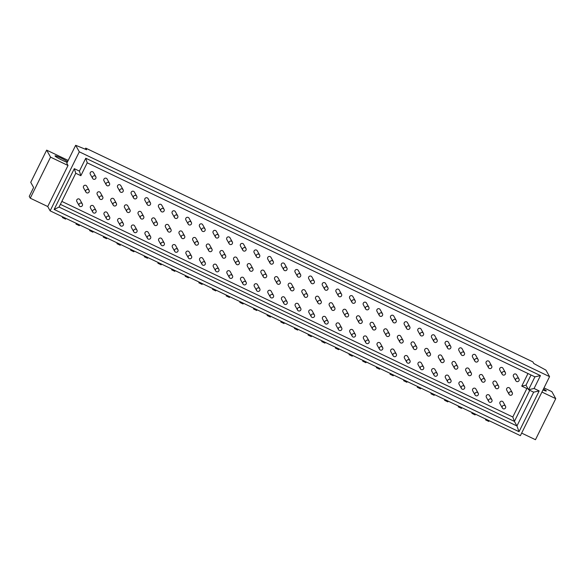 <?xml version="1.0" encoding="UTF-8"?>
<svg xmlns="http://www.w3.org/2000/svg" width="585" height="585" viewBox="0 0 585 585"><rect width="100%" height="100%" fill="white"/><g stroke="black" fill="none" stroke-linecap="round" stroke-linejoin="round"><path stroke-width="0.88" d="M109.483 184.86A1.806 1.777 -29.1 0 1 106.294 184.97A1.806 1.777 -29.1 0 1 107.004 182.535A1.806 1.777 -29.1 0 1 109.483 184.86M109.446 183.215L107.121 179.039A1.806 1.777 150.9 0 0 104.678 178.359A1.806 1.777 150.9 0 0 103.969 180.794L106.294 184.97M102.748 198.49A1.806 1.777 -29.1 0 1 99.56 198.6A1.806 1.777 -29.1 0 1 100.269 196.165A1.806 1.777 -29.1 0 1 102.748 198.49M102.711 196.845L100.386 192.67A1.806 1.777 150.9 0 0 97.944 191.99A1.806 1.777 150.9 0 0 97.234 194.417L99.56 198.6M96.006 212.121A1.806 1.777 -29.1 0 1 92.818 212.223A1.806 1.777 -29.1 0 1 93.534 209.796A1.806 1.777 -29.1 0 1 96.006 212.121M95.977 210.476L93.651 206.293A1.806 1.777 150.9 0 0 91.209 205.62A1.806 1.777 150.9 0 0 90.499 208.048L92.818 212.223M76.343 223.375L76.006 224.07L79.231 225.642M123.135 191.39A1.806 1.777 -29.1 0 1 119.947 191.492A1.806 1.777 -29.1 0 1 120.656 189.065A1.806 1.777 -29.1 0 1 123.135 191.39M123.099 189.737L120.773 185.562A1.806 1.777 150.9 0 0 118.331 184.882A1.806 1.777 150.9 0 0 117.622 187.317L119.947 191.492M116.393 205.021A1.806 1.777 -29.1 0 1 113.205 205.123A1.806 1.777 -29.1 0 1 113.921 202.695A1.806 1.777 -29.1 0 1 116.393 205.021M116.364 203.368L114.038 199.192A1.806 1.777 150.9 0 0 111.596 198.512A1.806 1.777 150.9 0 0 110.887 200.947L113.205 205.123M109.658 218.644A1.806 1.777 -29.1 0 1 106.47 218.753A1.806 1.777 -29.1 0 1 107.187 216.318A1.806 1.777 -29.1 0 1 109.658 218.644M109.622 216.998L107.296 212.823A1.806 1.777 150.9 0 0 104.861 212.143A1.806 1.777 150.9 0 0 104.145 214.578L106.47 218.753M89.995 229.905L89.651 230.6L92.883 232.165M136.78 197.913A1.806 1.777 -29.1 0 1 133.592 198.023A1.806 1.777 -29.1 0 1 134.309 195.587A1.806 1.777 -29.1 0 1 136.78 197.913M136.744 196.267L134.426 192.092A1.806 1.777 150.9 0 0 131.983 191.412A1.806 1.777 150.9 0 0 131.274 193.84L133.592 198.023M130.046 211.543A1.806 1.777 -29.1 0 1 126.857 211.653A1.806 1.777 -29.1 0 1 127.567 209.218A1.806 1.777 -29.1 0 1 130.046 211.543M130.009 209.898L127.684 205.715A1.806 1.777 150.9 0 0 125.248 205.042A1.806 1.777 150.9 0 0 124.532 207.47L126.857 211.653M123.311 225.174A1.806 1.777 -29.1 0 1 120.122 225.276A1.806 1.777 -29.1 0 1 120.832 222.848A1.806 1.777 -29.1 0 1 123.311 225.174M123.274 223.528L120.949 219.346A1.806 1.777 150.9 0 0 118.506 218.673A1.806 1.777 150.9 0 0 117.797 221.101L120.122 225.276M103.647 236.428L103.304 237.122L106.536 238.695M150.433 204.443A1.806 1.777 -29.1 0 1 147.244 204.545A1.806 1.777 -29.1 0 1 147.954 202.117A1.806 1.777 -29.1 0 1 150.433 204.443M150.396 202.79L148.071 198.615A1.806 1.777 150.9 0 0 145.636 197.935A1.806 1.777 150.9 0 0 144.919 200.37L147.244 204.545M143.698 218.073A1.806 1.777 -29.1 0 1 140.51 218.176A1.806 1.777 -29.1 0 1 141.219 215.748A1.806 1.777 -29.1 0 1 143.698 218.073M143.661 216.421L141.336 212.245A1.806 1.777 150.9 0 0 138.894 211.565A1.806 1.777 150.9 0 0 138.184 214L140.51 218.176M136.963 231.697A1.806 1.777 -29.1 0 1 133.775 231.806A1.806 1.777 -29.1 0 1 134.484 229.371A1.806 1.777 -29.1 0 1 136.963 231.697M136.927 230.051L134.601 225.876A1.806 1.777 150.9 0 0 132.159 225.196A1.806 1.777 150.9 0 0 131.449 227.631L133.775 231.806M117.3 242.958L116.956 243.645L120.188 245.217M164.085 210.966A1.806 1.777 -29.1 0 1 160.897 211.075A1.806 1.777 -29.1 0 1 161.606 208.64A1.806 1.777 -29.1 0 1 164.085 210.966M164.049 209.32L161.723 205.145A1.806 1.777 150.9 0 0 159.281 204.465A1.806 1.777 150.9 0 0 158.572 206.893L160.897 211.075M157.35 224.596A1.806 1.777 -29.1 0 1 154.162 224.706A1.806 1.777 -29.1 0 1 154.871 222.271A1.806 1.777 -29.1 0 1 157.35 224.596M157.314 222.951L154.988 218.768A1.806 1.777 150.9 0 0 152.546 218.095A1.806 1.777 150.9 0 0 151.837 220.523L154.162 224.706M150.616 238.227A1.806 1.777 -29.1 0 1 147.427 238.329A1.806 1.777 -29.1 0 1 148.137 235.901A1.806 1.777 -29.1 0 1 150.616 238.227M150.579 236.574L148.254 232.399A1.806 1.777 150.9 0 0 145.811 231.726A1.806 1.777 150.9 0 0 145.102 234.154L147.427 238.329M130.952 249.481L130.609 250.175L133.841 251.747M177.738 217.496A1.806 1.777 -29.1 0 1 174.549 217.598A1.806 1.777 -29.1 0 1 175.259 215.17A1.806 1.777 -29.1 0 1 177.738 217.496M177.701 215.843L175.376 211.668A1.806 1.777 150.9 0 0 172.933 210.988A1.806 1.777 150.9 0 0 172.224 213.423L174.549 217.598M171.003 231.119A1.806 1.777 -29.1 0 1 167.815 231.229A1.806 1.777 -29.1 0 1 168.524 228.793A1.806 1.777 -29.1 0 1 171.003 231.119M170.966 229.474L168.641 225.298A1.806 1.777 150.9 0 0 166.198 224.618A1.806 1.777 150.9 0 0 165.489 227.053L167.815 231.229M164.261 244.749A1.806 1.777 -29.1 0 1 161.072 244.859A1.806 1.777 -29.1 0 1 161.789 242.424A1.806 1.777 -29.1 0 1 164.261 244.749M164.231 243.104L161.906 238.929A1.806 1.777 150.9 0 0 159.464 238.249A1.806 1.777 150.9 0 0 158.754 240.684L161.072 244.859M144.597 256.011L144.261 256.698L147.486 258.27M191.39 224.018A1.806 1.777 -29.1 0 1 188.202 224.128A1.806 1.777 -29.1 0 1 188.911 221.693A1.806 1.777 -29.1 0 1 191.39 224.018M191.353 222.373L189.028 218.19A1.806 1.777 150.9 0 0 186.586 217.518A1.806 1.777 150.9 0 0 185.876 219.945L188.202 224.128M184.648 237.649A1.806 1.777 -29.1 0 1 181.46 237.751A1.806 1.777 -29.1 0 1 182.176 235.324A1.806 1.777 -29.1 0 1 184.648 237.649M184.619 236.004L182.293 231.821A1.806 1.777 150.9 0 0 179.851 231.148A1.806 1.777 150.9 0 0 179.142 233.576L181.46 237.751M177.913 251.279A1.806 1.777 -29.1 0 1 174.725 251.382A1.806 1.777 -29.1 0 1 175.441 248.954A1.806 1.777 -29.1 0 1 177.913 251.279M177.877 249.627L175.551 245.451A1.806 1.777 150.9 0 0 173.116 244.779A1.806 1.777 150.9 0 0 172.399 247.206L174.725 251.382M158.25 262.533L157.906 263.228L161.138 264.8M205.035 230.548A1.806 1.777 -29.1 0 1 201.847 230.651A1.806 1.777 -29.1 0 1 202.564 228.223A1.806 1.777 -29.1 0 1 205.035 230.548M205.006 228.896L202.681 224.72A1.806 1.777 150.9 0 0 200.238 224.04A1.806 1.777 150.9 0 0 199.529 226.475L201.847 230.651M198.3 244.172A1.806 1.777 -29.1 0 1 195.112 244.281A1.806 1.777 -29.1 0 1 195.829 241.846A1.806 1.777 -29.1 0 1 198.3 244.172M198.264 242.526L195.938 238.351A1.806 1.777 150.9 0 0 193.503 237.671A1.806 1.777 150.9 0 0 192.787 240.106L195.112 244.281M191.566 257.802A1.806 1.777 -29.1 0 1 188.377 257.912A1.806 1.777 -29.1 0 1 189.087 255.477A1.806 1.777 -29.1 0 1 191.566 257.802M191.529 256.157L189.204 251.981A1.806 1.777 150.9 0 0 186.761 251.301A1.806 1.777 150.9 0 0 186.052 253.736L188.377 257.912M171.902 269.063L171.559 269.751L174.791 271.323M218.688 237.071A1.806 1.777 -29.1 0 1 215.499 237.181A1.806 1.777 -29.1 0 1 216.209 234.746A1.806 1.777 -29.1 0 1 218.688 237.071M218.651 235.426L216.326 231.243A1.806 1.777 150.9 0 0 213.891 230.57A1.806 1.777 150.9 0 0 213.174 232.998L215.499 237.181M211.953 250.702A1.806 1.777 -29.1 0 1 208.765 250.804A1.806 1.777 -29.1 0 1 209.474 248.376A1.806 1.777 -29.1 0 1 211.953 250.702M211.916 249.056L209.591 244.874A1.806 1.777 150.9 0 0 207.148 244.201A1.806 1.777 150.9 0 0 206.439 246.629L208.765 250.804M205.218 264.332A1.806 1.777 -29.1 0 1 202.03 264.435A1.806 1.777 -29.1 0 1 202.739 262.007A1.806 1.777 -29.1 0 1 205.218 264.332M205.181 262.68L202.856 258.504A1.806 1.777 150.9 0 0 200.414 257.831A1.806 1.777 150.9 0 0 199.704 260.259L202.03 264.435M185.555 275.586L185.211 276.281L188.443 277.853M232.34 243.601A1.806 1.777 -29.1 0 1 229.152 243.704A1.806 1.777 -29.1 0 1 229.861 241.276A1.806 1.777 -29.1 0 1 232.34 243.601M232.303 241.949L229.978 237.773A1.806 1.777 150.9 0 0 227.536 237.093A1.806 1.777 150.9 0 0 226.826 239.528L229.152 243.704M225.605 257.224A1.806 1.777 -29.1 0 1 222.417 257.334A1.806 1.777 -29.1 0 1 223.126 254.899A1.806 1.777 -29.1 0 1 225.605 257.224M225.569 255.579L223.243 251.404A1.806 1.777 150.9 0 0 220.801 250.724A1.806 1.777 150.9 0 0 220.092 253.159L222.417 257.334M218.87 270.855A1.806 1.777 -29.1 0 1 215.682 270.965A1.806 1.777 -29.1 0 1 216.392 268.53A1.806 1.777 -29.1 0 1 218.87 270.855M218.834 269.21L216.508 265.034A1.806 1.777 150.9 0 0 214.066 264.354A1.806 1.777 150.9 0 0 213.357 266.782L215.682 270.965M199.207 282.116L198.863 282.804L202.096 284.376M245.992 250.124A1.806 1.777 -29.1 0 1 242.804 250.234A1.806 1.777 -29.1 0 1 243.514 247.799A1.806 1.777 -29.1 0 1 245.992 250.124M245.956 248.479L243.631 244.296A1.806 1.777 150.9 0 0 241.188 243.623A1.806 1.777 150.9 0 0 240.479 246.051L242.804 250.234M239.258 263.755A1.806 1.777 -29.1 0 1 236.069 263.857A1.806 1.777 -29.1 0 1 236.779 261.429A1.806 1.777 -29.1 0 1 239.258 263.755M239.221 262.102L236.896 257.926A1.806 1.777 150.9 0 0 234.453 257.254A1.806 1.777 150.9 0 0 233.744 259.681L236.069 263.857M232.523 277.385A1.806 1.777 -29.1 0 1 229.327 277.487A1.806 1.777 -29.1 0 1 230.044 275.06A1.806 1.777 -29.1 0 1 232.523 277.385M232.486 275.732L230.161 271.557A1.806 1.777 150.9 0 0 227.719 270.877A1.806 1.777 150.9 0 0 227.009 273.312L229.327 277.487M212.852 288.639L212.516 289.334L215.741 290.899M259.645 256.647A1.806 1.777 -29.1 0 1 256.457 256.756A1.806 1.777 -29.1 0 1 257.166 254.321A1.806 1.777 -29.1 0 1 259.645 256.647M259.608 255.001L257.283 250.826A1.806 1.777 150.9 0 0 254.841 250.146A1.806 1.777 150.9 0 0 254.131 252.581L256.457 256.756M252.91 270.277A1.806 1.777 -29.1 0 1 249.715 270.387A1.806 1.777 -29.1 0 1 250.431 267.952A1.806 1.777 -29.1 0 1 252.91 270.277M252.874 268.632L250.548 264.457A1.806 1.777 150.9 0 0 248.106 263.776A1.806 1.777 150.9 0 0 247.396 266.212L249.715 270.387M246.168 283.908A1.806 1.777 -29.1 0 1 242.98 284.017A1.806 1.777 -29.1 0 1 243.696 281.582A1.806 1.777 -29.1 0 1 246.168 283.908M246.131 282.262L243.813 278.087A1.806 1.777 150.9 0 0 241.371 277.407A1.806 1.777 150.9 0 0 240.654 279.835L242.98 284.017M226.505 295.169L226.168 295.856L229.393 297.429M273.29 263.177A1.806 1.777 -29.1 0 1 270.102 263.279A1.806 1.777 -29.1 0 1 270.818 260.851A1.806 1.777 -29.1 0 1 273.29 263.177M273.261 261.532L270.935 257.349A1.806 1.777 150.9 0 0 268.493 256.676A1.806 1.777 150.9 0 0 267.784 259.104L270.102 263.279M266.555 276.807A1.806 1.777 -29.1 0 1 263.367 276.91A1.806 1.777 -29.1 0 1 264.084 274.482A1.806 1.777 -29.1 0 1 266.555 276.807M266.519 275.155L264.201 270.979A1.806 1.777 150.9 0 0 261.758 270.307A1.806 1.777 150.9 0 0 261.042 272.734L263.367 276.91M259.82 290.438A1.806 1.777 -29.1 0 1 256.632 290.54A1.806 1.777 -29.1 0 1 257.341 288.112A1.806 1.777 -29.1 0 1 259.82 290.438M259.784 288.785L257.458 284.61A1.806 1.777 150.9 0 0 255.023 283.93A1.806 1.777 150.9 0 0 254.307 286.365L256.632 290.54M240.157 301.692L239.813 302.386L243.046 303.951M286.942 269.7A1.806 1.777 -29.1 0 1 283.754 269.809A1.806 1.777 -29.1 0 1 284.471 267.374A1.806 1.777 -29.1 0 1 286.942 269.7M286.906 268.054L284.581 263.879A1.806 1.777 150.9 0 0 282.145 263.199A1.806 1.777 150.9 0 0 281.429 265.634L283.754 269.809M280.208 283.33A1.806 1.777 -29.1 0 1 277.019 283.44A1.806 1.777 -29.1 0 1 277.729 281.005A1.806 1.777 -29.1 0 1 280.208 283.33M280.171 281.685L277.846 277.509A1.806 1.777 150.9 0 0 275.403 276.829A1.806 1.777 150.9 0 0 274.694 279.264L277.019 283.44M273.473 296.961A1.806 1.777 -29.1 0 1 270.285 297.07A1.806 1.777 -29.1 0 1 270.994 294.635A1.806 1.777 -29.1 0 1 273.473 296.961M273.436 295.315L271.111 291.14A1.806 1.777 150.9 0 0 268.669 290.46A1.806 1.777 150.9 0 0 267.959 292.888L270.285 297.07M253.81 308.222L253.466 308.909L256.698 310.481M300.595 276.23A1.806 1.777 -29.1 0 1 297.407 276.332A1.806 1.777 -29.1 0 1 298.116 273.904A1.806 1.777 -29.1 0 1 300.595 276.23M300.558 274.584L298.233 270.402A1.806 1.777 150.9 0 0 295.791 269.729A1.806 1.777 150.9 0 0 295.081 272.157L297.407 276.332M293.86 289.86A1.806 1.777 -29.1 0 1 290.672 289.963A1.806 1.777 -29.1 0 1 291.381 287.535A1.806 1.777 -29.1 0 1 293.86 289.86M293.824 288.208L291.498 284.032A1.806 1.777 150.9 0 0 289.056 283.359A1.806 1.777 150.9 0 0 288.346 285.787L290.672 289.963M287.125 303.491A1.806 1.777 -29.1 0 1 283.937 303.593A1.806 1.777 -29.1 0 1 284.646 301.165A1.806 1.777 -29.1 0 1 287.125 303.491M287.089 301.838L284.763 297.663A1.806 1.777 150.9 0 0 282.321 296.983A1.806 1.777 150.9 0 0 281.612 299.418L283.937 303.593M267.462 314.745L267.118 315.439L270.35 317.004M314.247 282.752A1.806 1.777 -29.1 0 1 311.059 282.862A1.806 1.777 -29.1 0 1 311.768 280.427A1.806 1.777 -29.1 0 1 314.247 282.752M314.211 281.107L311.885 276.932A1.806 1.777 150.9 0 0 309.443 276.252A1.806 1.777 150.9 0 0 308.734 278.687L311.059 282.862M307.513 296.383A1.806 1.777 -29.1 0 1 304.324 296.493A1.806 1.777 -29.1 0 1 305.034 294.058A1.806 1.777 -29.1 0 1 307.513 296.383M307.476 294.738L305.151 290.562A1.806 1.777 150.9 0 0 302.708 289.882A1.806 1.777 150.9 0 0 301.999 292.31L304.324 296.493M300.778 310.013A1.806 1.777 -29.1 0 1 297.589 310.123A1.806 1.777 -29.1 0 1 298.299 307.688A1.806 1.777 -29.1 0 1 300.778 310.013M300.741 308.368L298.416 304.185A1.806 1.777 150.9 0 0 295.973 303.513A1.806 1.777 150.9 0 0 295.264 305.94L297.589 310.123M281.114 321.275L280.771 321.962L283.996 323.534M327.9 289.283A1.806 1.777 -29.1 0 1 324.712 289.385A1.806 1.777 -29.1 0 1 325.421 286.957A1.806 1.777 -29.1 0 1 327.9 289.283M327.863 287.63L325.538 283.454A1.806 1.777 150.9 0 0 323.095 282.782A1.806 1.777 150.9 0 0 322.386 285.209L324.712 289.385M321.165 302.913A1.806 1.777 -29.1 0 1 317.977 303.015A1.806 1.777 -29.1 0 1 318.686 300.588A1.806 1.777 -29.1 0 1 321.165 302.913M321.128 301.26L318.803 297.085A1.806 1.777 150.9 0 0 316.361 296.405A1.806 1.777 150.9 0 0 315.651 298.84L317.977 303.015M314.423 316.543A1.806 1.777 -29.1 0 1 311.235 316.646A1.806 1.777 -29.1 0 1 311.951 314.218A1.806 1.777 -29.1 0 1 314.423 316.543M314.386 314.891L312.068 310.715A1.806 1.777 150.9 0 0 309.626 310.035A1.806 1.777 150.9 0 0 308.909 312.47L311.235 316.646M294.76 327.797L294.423 328.492L297.648 330.057M341.552 295.805A1.806 1.777 -29.1 0 1 338.357 295.915A1.806 1.777 -29.1 0 1 339.073 293.48A1.806 1.777 -29.1 0 1 341.552 295.805M341.516 294.16L339.19 289.984A1.806 1.777 150.9 0 0 336.748 289.304A1.806 1.777 150.9 0 0 336.039 291.739L338.357 295.915M334.81 309.436A1.806 1.777 -29.1 0 1 331.622 309.545A1.806 1.777 -29.1 0 1 332.339 307.11A1.806 1.777 -29.1 0 1 334.81 309.436M334.774 307.79L332.455 303.615A1.806 1.777 150.9 0 0 330.013 302.935A1.806 1.777 150.9 0 0 329.296 305.363L331.622 309.545M328.075 323.066A1.806 1.777 -29.1 0 1 324.887 323.176A1.806 1.777 -29.1 0 1 325.596 320.741A1.806 1.777 -29.1 0 1 328.075 323.066M328.039 321.421L325.713 317.238A1.806 1.777 150.9 0 0 323.278 316.565A1.806 1.777 150.9 0 0 322.562 318.993L324.887 323.176M308.412 334.32L308.068 335.015L311.3 336.587M355.197 302.335A1.806 1.777 -29.1 0 1 352.009 302.438A1.806 1.777 -29.1 0 1 352.726 300.01A1.806 1.777 -29.1 0 1 355.197 302.335M355.161 300.683L352.843 296.507A1.806 1.777 150.9 0 0 350.4 295.834A1.806 1.777 150.9 0 0 349.684 298.262L352.009 302.438M348.463 315.966A1.806 1.777 -29.1 0 1 345.274 316.068A1.806 1.777 -29.1 0 1 345.984 313.64A1.806 1.777 -29.1 0 1 348.463 315.966M348.426 314.313L346.101 310.138A1.806 1.777 150.9 0 0 343.666 309.458A1.806 1.777 150.9 0 0 342.949 311.893L345.274 316.068M341.728 329.589A1.806 1.777 -29.1 0 1 338.539 329.699A1.806 1.777 -29.1 0 1 339.249 327.271A1.806 1.777 -29.1 0 1 341.728 329.589M341.691 327.944L339.366 323.768A1.806 1.777 150.9 0 0 336.923 323.088A1.806 1.777 150.9 0 0 336.214 325.523L338.539 329.699M322.064 340.85L321.721 341.545L324.953 343.11M368.85 308.858A1.806 1.777 -29.1 0 1 365.662 308.968A1.806 1.777 -29.1 0 1 366.371 306.533A1.806 1.777 -29.1 0 1 368.85 308.858M368.813 307.213L366.488 303.037A1.806 1.777 150.9 0 0 364.045 302.357A1.806 1.777 150.9 0 0 363.336 304.792L365.662 308.968M362.115 322.489A1.806 1.777 -29.1 0 1 358.927 322.598A1.806 1.777 -29.1 0 1 359.636 320.163A1.806 1.777 -29.1 0 1 362.115 322.489M362.078 320.843L359.753 316.668A1.806 1.777 150.9 0 0 357.311 315.988A1.806 1.777 150.9 0 0 356.601 318.415L358.927 322.598M355.38 336.119A1.806 1.777 -29.1 0 1 352.192 336.221A1.806 1.777 -29.1 0 1 352.901 333.794A1.806 1.777 -29.1 0 1 355.38 336.119M355.344 334.474L353.018 330.291A1.806 1.777 150.9 0 0 350.576 329.618A1.806 1.777 150.9 0 0 349.867 332.046L352.192 336.221M335.717 347.373L335.373 348.068L338.605 349.64M382.502 315.388A1.806 1.777 -29.1 0 1 379.314 315.49A1.806 1.777 -29.1 0 1 380.023 313.063A1.806 1.777 -29.1 0 1 382.502 315.388M382.466 313.736L380.14 309.56A1.806 1.777 150.9 0 0 377.698 308.887A1.806 1.777 150.9 0 0 376.989 311.315L379.314 315.49M375.767 329.019A1.806 1.777 -29.1 0 1 372.579 329.121A1.806 1.777 -29.1 0 1 373.288 326.693A1.806 1.777 -29.1 0 1 375.767 329.019M375.731 327.366L373.405 323.191A1.806 1.777 150.9 0 0 370.963 322.51A1.806 1.777 150.9 0 0 370.254 324.946L372.579 329.121M369.033 342.642A1.806 1.777 -29.1 0 1 365.844 342.752A1.806 1.777 -29.1 0 1 366.554 340.316A1.806 1.777 -29.1 0 1 369.033 342.642M368.996 340.996L366.671 336.821A1.806 1.777 150.9 0 0 364.228 336.141A1.806 1.777 150.9 0 0 363.519 338.576L365.844 342.752M349.369 353.903L349.026 354.598L352.25 356.163M396.155 321.911A1.806 1.777 -29.1 0 1 392.966 322.021A1.806 1.777 -29.1 0 1 393.676 319.585A1.806 1.777 -29.1 0 1 396.155 321.911M396.118 320.266L393.793 316.09A1.806 1.777 150.9 0 0 391.35 315.41A1.806 1.777 150.9 0 0 390.641 317.838L392.966 322.021M389.42 335.541A1.806 1.777 -29.1 0 1 386.232 335.651A1.806 1.777 -29.1 0 1 386.941 333.216A1.806 1.777 -29.1 0 1 389.42 335.541M389.383 333.896L387.058 329.713A1.806 1.777 150.9 0 0 384.616 329.041A1.806 1.777 150.9 0 0 383.906 331.468L386.232 335.651M382.678 349.172A1.806 1.777 -29.1 0 1 379.49 349.274A1.806 1.777 -29.1 0 1 380.206 346.846A1.806 1.777 -29.1 0 1 382.678 349.172M382.641 347.527L380.323 343.344A1.806 1.777 150.9 0 0 377.881 342.671A1.806 1.777 150.9 0 0 377.164 345.099L379.49 349.274M363.014 360.426L362.678 361.12L365.903 362.693M409.807 328.441A1.806 1.777 -29.1 0 1 406.619 328.543A1.806 1.777 -29.1 0 1 407.328 326.116A1.806 1.777 -29.1 0 1 409.807 328.441M409.771 326.788L407.445 322.613A1.806 1.777 150.9 0 0 405.003 321.933A1.806 1.777 150.9 0 0 404.293 324.368L406.619 328.543M403.065 342.071A1.806 1.777 -29.1 0 1 399.877 342.174A1.806 1.777 -29.1 0 1 400.593 339.746A1.806 1.777 -29.1 0 1 403.065 342.071M403.028 340.419L400.71 336.243A1.806 1.777 150.9 0 0 398.268 335.563A1.806 1.777 150.9 0 0 397.551 337.998L399.877 342.174M396.33 355.695A1.806 1.777 -29.1 0 1 393.142 355.804A1.806 1.777 -29.1 0 1 393.851 353.369A1.806 1.777 -29.1 0 1 396.33 355.695M396.294 354.049L393.968 349.874A1.806 1.777 150.9 0 0 391.533 349.194A1.806 1.777 150.9 0 0 390.817 351.629L393.142 355.804M376.667 366.956L376.323 367.643L379.555 369.215M423.452 334.964A1.806 1.777 -29.1 0 1 420.264 335.073A1.806 1.777 -29.1 0 1 420.981 332.638A1.806 1.777 -29.1 0 1 423.452 334.964M423.416 333.318L421.098 329.143A1.806 1.777 150.9 0 0 418.655 328.463A1.806 1.777 150.9 0 0 417.939 330.891L420.264 335.073M416.717 348.594A1.806 1.777 -29.1 0 1 413.529 348.704A1.806 1.777 -29.1 0 1 414.238 346.269A1.806 1.777 -29.1 0 1 416.717 348.594M416.681 346.949L414.355 342.766A1.806 1.777 150.9 0 0 411.92 342.093A1.806 1.777 150.9 0 0 411.204 344.521L413.529 348.704M409.983 362.225A1.806 1.777 -29.1 0 1 406.794 362.327A1.806 1.777 -29.1 0 1 407.504 359.899A1.806 1.777 -29.1 0 1 409.983 362.225M409.946 360.579L407.621 356.397A1.806 1.777 150.9 0 0 405.178 355.724A1.806 1.777 150.9 0 0 404.469 358.152L406.794 362.327M390.319 373.479L389.976 374.173L393.208 375.745M437.105 341.494A1.806 1.777 -29.1 0 1 433.916 341.596A1.806 1.777 -29.1 0 1 434.626 339.168A1.806 1.777 -29.1 0 1 437.105 341.494M437.068 339.841L434.743 335.666A1.806 1.777 150.9 0 0 432.308 334.986A1.806 1.777 150.9 0 0 431.591 337.421L433.916 341.596M430.37 355.117A1.806 1.777 -29.1 0 1 427.182 355.227A1.806 1.777 -29.1 0 1 427.891 352.792A1.806 1.777 -29.1 0 1 430.37 355.117M430.333 353.472L428.008 349.296A1.806 1.777 150.9 0 0 425.566 348.616A1.806 1.777 150.9 0 0 424.856 351.051L427.182 355.227M423.635 368.747A1.806 1.777 -29.1 0 1 420.447 368.857A1.806 1.777 -29.1 0 1 421.156 366.422A1.806 1.777 -29.1 0 1 423.635 368.747M423.598 367.102L421.273 362.927A1.806 1.777 150.9 0 0 418.831 362.247A1.806 1.777 150.9 0 0 418.121 364.682L420.447 368.857M403.972 380.009L403.628 380.696L406.86 382.268M450.757 348.017A1.806 1.777 -29.1 0 1 447.569 348.126A1.806 1.777 -29.1 0 1 448.278 345.691A1.806 1.777 -29.1 0 1 450.757 348.017M450.721 346.371L448.395 342.196A1.806 1.777 150.9 0 0 445.953 341.516A1.806 1.777 150.9 0 0 445.243 343.943L447.569 348.126M444.022 361.647A1.806 1.777 -29.1 0 1 440.834 361.749A1.806 1.777 -29.1 0 1 441.543 359.322A1.806 1.777 -29.1 0 1 444.022 361.647M443.986 360.002L441.66 355.819A1.806 1.777 150.9 0 0 439.218 355.146A1.806 1.777 150.9 0 0 438.509 357.574L440.834 361.749M437.287 375.278A1.806 1.777 -29.1 0 1 434.099 375.38A1.806 1.777 -29.1 0 1 434.809 372.952A1.806 1.777 -29.1 0 1 437.287 375.278M437.251 373.625L434.926 369.449A1.806 1.777 150.9 0 0 432.483 368.777A1.806 1.777 150.9 0 0 431.774 371.204L434.099 375.38M417.624 386.531L417.28 387.226L420.513 388.82L420.878 388.089M464.41 354.547A1.806 1.777 -29.1 0 1 461.221 354.649A1.806 1.777 -29.1 0 1 461.931 352.221A1.806 1.777 -29.1 0 1 464.41 354.547M464.373 352.894L462.048 348.718A1.806 1.777 150.9 0 0 459.605 348.038A1.806 1.777 150.9 0 0 458.896 350.473L461.221 354.649M457.675 368.17A1.806 1.777 -29.1 0 1 454.486 368.279A1.806 1.777 -29.1 0 1 455.196 365.844A1.806 1.777 -29.1 0 1 457.675 368.17M457.638 366.524L455.313 362.349A1.806 1.777 150.9 0 0 452.87 361.669A1.806 1.777 150.9 0 0 452.161 364.104L454.486 368.279M450.933 381.8A1.806 1.777 -29.1 0 1 447.744 381.91A1.806 1.777 -29.1 0 1 448.461 379.475A1.806 1.777 -29.1 0 1 450.933 381.8M450.896 380.155L448.578 375.979A1.806 1.777 150.9 0 0 446.136 375.299A1.806 1.777 150.9 0 0 445.426 377.734L447.744 381.91M431.269 393.061L430.933 393.749L434.158 395.321M478.062 361.069A1.806 1.777 -29.1 0 1 474.874 361.179A1.806 1.777 -29.1 0 1 475.583 358.744A1.806 1.777 -29.1 0 1 478.062 361.069M478.025 359.424L475.7 355.241A1.806 1.777 150.9 0 0 473.258 354.568A1.806 1.777 150.9 0 0 472.548 356.996L474.874 361.179M471.32 374.7A1.806 1.777 -29.1 0 1 468.132 374.802A1.806 1.777 -29.1 0 1 468.848 372.374A1.806 1.777 -29.1 0 1 471.32 374.7M471.283 373.055L468.965 368.872A1.806 1.777 150.9 0 0 466.523 368.199A1.806 1.777 150.9 0 0 465.814 370.627L468.132 374.802M464.585 388.33A1.806 1.777 -29.1 0 1 461.397 388.433A1.806 1.777 -29.1 0 1 462.106 386.005A1.806 1.777 -29.1 0 1 464.585 388.33M464.548 386.678L462.223 382.502A1.806 1.777 150.9 0 0 459.788 381.829A1.806 1.777 150.9 0 0 459.071 384.257L461.397 388.433M444.922 399.584L444.578 400.279L447.817 401.873L448.176 401.142M491.707 367.599A1.806 1.777 -29.1 0 1 488.519 367.702A1.806 1.777 -29.1 0 1 489.235 365.274A1.806 1.777 -29.1 0 1 491.707 367.599M491.671 365.947L489.353 361.771A1.806 1.777 150.9 0 0 486.91 361.091A1.806 1.777 150.9 0 0 486.193 363.526L488.519 367.702M484.972 381.223A1.806 1.777 -29.1 0 1 481.784 381.332A1.806 1.777 -29.1 0 1 482.493 378.897A1.806 1.777 -29.1 0 1 484.972 381.223M484.936 379.577L482.61 375.402A1.806 1.777 150.9 0 0 480.175 374.722A1.806 1.777 150.9 0 0 479.459 377.157L481.784 381.332M478.237 394.853A1.806 1.777 -29.1 0 1 475.049 394.963A1.806 1.777 -29.1 0 1 475.759 392.528A1.806 1.777 -29.1 0 1 478.237 394.853M478.201 393.208L475.876 389.032A1.806 1.777 150.9 0 0 473.433 388.352A1.806 1.777 150.9 0 0 472.724 390.787L475.049 394.963M458.574 406.114L458.23 406.802L461.463 408.374M505.36 374.122A1.806 1.777 -29.1 0 1 502.171 374.232A1.806 1.777 -29.1 0 1 502.881 371.797A1.806 1.777 -29.1 0 1 505.36 374.122M505.323 372.477L502.998 368.294A1.806 1.777 150.9 0 0 500.563 367.621A1.806 1.777 150.9 0 0 499.846 370.049L502.171 374.232M498.625 387.753A1.806 1.777 -29.1 0 1 495.436 387.855A1.806 1.777 -29.1 0 1 496.146 385.427A1.806 1.777 -29.1 0 1 498.625 387.753M498.588 386.1L496.263 381.925A1.806 1.777 150.9 0 0 493.82 381.252A1.806 1.777 150.9 0 0 493.111 383.68L495.436 387.855M491.89 401.383A1.806 1.777 -29.1 0 1 488.702 401.485A1.806 1.777 -29.1 0 1 489.411 399.058A1.806 1.777 -29.1 0 1 491.89 401.383M491.853 399.73L489.528 395.555A1.806 1.777 150.9 0 0 487.086 394.875A1.806 1.777 150.9 0 0 486.376 397.31L488.702 401.485M472.227 412.637L471.883 413.332L475.115 414.926L475.481 414.195M485.879 419.167L485.535 419.854L488.76 421.427M62.697 216.852L62.354 217.547L65.579 219.112M85.213 149.16L85.724 148.122L86.624 149.738L75.67 145.292L66.785 163.266L68.021 165.489L47.736 206.534L30.266 198.183L50.551 157.138L68.021 165.489M67.238 162.345A7.517 0.717 -153.7 0 1 59.546 158.871A7.517 0.717 -153.7 0 1 55.027 155.881A7.517 0.717 -153.7 0 1 60.153 157.65A7.517 0.717 -153.7 0 1 67.582 161.65M543.502 388.908A7.517 0.717 -153.7 0 1 546.273 390.839A7.517 0.717 -153.7 0 1 546.288 390.955A7.517 0.717 -153.7 0 1 542.968 389.983M521.659 433.105L535.465 439.708L555.75 398.656L551.852 391.65L543.999 387.899M30.266 198.183L29.25 196.363L33.623 187.507L30.742 182.33L46.654 150.133L50.551 157.138M68.189 160.429L46.654 150.133M505.542 407.906A1.806 1.777 -29.1 0 1 502.354 408.016A1.806 1.777 -29.1 0 1 503.063 405.58A1.806 1.777 -29.1 0 1 505.542 407.906M505.506 406.261L503.18 402.085A1.806 1.777 150.9 0 0 500.738 401.405A1.806 1.777 150.9 0 0 500.029 403.833L502.354 408.016M512.277 394.275A1.806 1.777 -29.1 0 1 509.089 394.385A1.806 1.777 -29.1 0 1 509.798 391.95A1.806 1.777 -29.1 0 1 512.277 394.275M512.241 392.63L509.915 388.455A1.806 1.777 150.9 0 0 507.473 387.775A1.806 1.777 150.9 0 0 506.764 390.21L509.089 394.385M519.012 380.645A1.806 1.777 -29.1 0 1 515.824 380.755A1.806 1.777 -29.1 0 1 516.533 378.32A1.806 1.777 -29.1 0 1 519.012 380.645M518.975 379L516.65 374.824A1.806 1.777 150.9 0 0 514.208 374.144A1.806 1.777 150.9 0 0 513.498 376.579L515.824 380.755M82.361 205.591A1.806 1.777 -29.1 0 1 79.172 205.701A1.806 1.777 -29.1 0 1 79.882 203.266A1.806 1.777 -29.1 0 1 82.361 205.591M82.324 203.946L79.999 199.77A1.806 1.777 150.9 0 0 77.556 199.09A1.806 1.777 150.9 0 0 76.847 201.525L79.172 205.701M89.096 191.968A1.806 1.777 -29.1 0 1 85.907 192.07A1.806 1.777 -29.1 0 1 86.617 189.642A1.806 1.777 -29.1 0 1 89.096 191.968M89.059 190.315L86.734 186.14A1.806 1.777 150.9 0 0 84.291 185.46A1.806 1.777 150.9 0 0 83.582 187.895L85.907 192.07M95.83 178.337A1.806 1.777 -29.1 0 1 92.642 178.44A1.806 1.777 -29.1 0 1 93.351 176.012A1.806 1.777 -29.1 0 1 95.83 178.337M95.794 176.685L93.468 172.509A1.806 1.777 150.9 0 0 91.026 171.836A1.806 1.777 150.9 0 0 90.317 174.264L92.642 178.44M80.862 175.697L87.224 162.82L534.917 376.85L528.547 389.727L533.652 392.169L539.187 390.919L519.034 431.701L54.142 209.445L74.302 168.663L75.757 173.255L80.862 175.697L79.406 171.105L85.768 158.228L87.224 162.82M527.977 373.53L521.754 386.122L526.01 385.157L531.034 374.992M526.01 385.157L528.547 389.727L534.083 388.477L539.187 390.919M60.387 204.348L514.405 421.405L512.804 417.003L61.842 201.408M533.652 392.169L516.95 425.975L514.405 421.405L529.769 390.312M527.787 388.352L526.858 388.564L512.804 417.003M521.754 386.122L526.858 388.564M74.302 168.663L79.406 171.105M534.917 376.85L540.445 375.599L534.083 388.477M85.768 158.228L540.445 375.599M75.757 173.255L59.048 207.061L516.95 425.975L519.034 431.701M59.048 207.061L54.142 209.445M79.304 151.822L50.127 210.849L520.394 435.664L549.564 376.638L79.304 151.822L75.67 145.292M50.127 210.849L47.736 206.534M541.944 392.06L555.75 398.656M549.564 376.638L545.929 370.115L533.776 363.504L532.876 361.888L85.724 148.122M79.604 224.933L79.238 225.671M93.249 231.463L92.891 232.194M106.901 237.985L106.543 238.724M120.554 244.515L120.188 245.247M134.206 251.038L133.841 251.777M147.859 257.568L147.493 258.299M161.504 264.091L161.146 264.822M175.156 270.621L174.798 271.352M188.809 277.144L188.443 277.875M202.461 283.666L202.096 284.405M216.114 290.197L215.748 290.928M229.759 296.719L229.4 297.458M243.411 303.249L243.053 303.981M257.064 309.772L256.698 310.511M270.716 316.302L270.35 317.033M284.368 322.825L284.003 323.563M298.014 329.355L297.655 330.086M311.666 335.878L311.308 336.616M325.318 342.408L324.953 343.139M338.971 348.931L338.605 349.669M352.623 355.461L352.258 356.192M366.268 361.983L365.91 362.722M379.921 368.513L379.563 369.245M393.573 375.036L393.208 375.775M407.226 381.566L406.86 382.297M434.531 394.619L434.165 395.35M461.828 407.665L461.47 408.403M489.133 420.717L488.767 421.456M65.951 218.41L65.586 219.141"/></g></svg>
